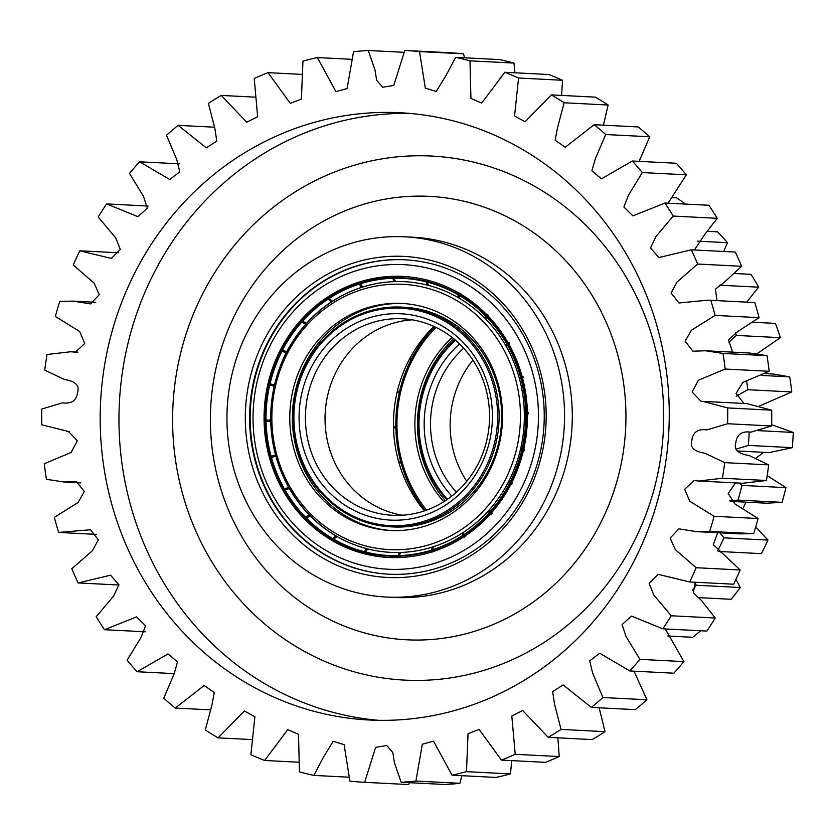<?xml version="1.0" encoding="UTF-8"?>
<svg xmlns="http://www.w3.org/2000/svg" width="835" height="835" viewBox="0 0 835 835"><rect width="100%" height="100%" fill="white"/><g stroke="black" fill="none" stroke-linecap="round" stroke-linejoin="round"><path stroke-width="1.25" d="M365.834 280.477A145.781 136.418 92.9 0 1 366.972 280.049M388.859 557.467A140.698 131.659 92.9 0 1 268.526 451.818A140.698 131.659 92.9 0 1 328.186 297.093A140.698 131.659 92.9 0 1 403.211 276.437M327.612 297.062A140.698 131.659 92.9 0 1 402.929 276.427A140.698 131.659 92.9 0 1 523.514 381.939A140.698 131.659 92.9 0 1 463.895 536.822A140.698 131.659 92.9 0 1 388.578 557.456A140.698 131.659 92.9 0 1 267.983 451.944A140.698 131.659 92.9 0 1 327.612 297.062M469.604 546.862A152.492 142.691 92.9 0 1 273.63 496.721A152.492 142.691 92.9 0 1 321.892 287.01A152.492 142.691 92.9 0 1 517.877 337.163A152.492 142.691 92.9 0 1 469.604 546.862M389.173 574.219A157.408 147.294 92.9 0 1 254.518 456.046A157.408 147.294 92.9 0 1 321.245 282.908A157.408 147.294 92.9 0 1 405.226 259.81M307.666 521.614A145.781 136.418 92.9 0 1 302.698 516.124M313.292 308.793A145.781 136.418 92.9 0 1 318.782 303.836M449.428 510.686A110.001 102.935 92.9 0 1 390.55 526.822A110.001 102.935 92.9 0 1 296.268 444.324A110.001 102.935 92.9 0 1 342.882 323.239A110.001 102.935 92.9 0 1 401.771 307.103A110.001 102.935 92.9 0 1 496.042 389.59A110.001 102.935 92.9 0 1 449.428 510.686M448.468 509.674A108.842 101.849 92.9 0 1 308.585 473.883A108.842 101.849 92.9 0 1 343.039 324.199A108.842 101.849 92.9 0 1 482.922 360A108.842 101.849 92.9 0 1 448.468 509.674M345.721 328.927A103.3 96.662 92.9 0 1 478.476 362.901A103.3 96.662 92.9 0 1 445.775 504.956A103.3 96.662 92.9 0 1 313.021 470.982A103.3 96.662 92.9 0 1 345.721 328.927M349.834 333.207A98.384 92.059 92.9 0 1 402.501 318.772A98.384 92.059 92.9 0 1 486.815 392.554A98.384 92.059 92.9 0 1 445.128 500.854A98.384 92.059 92.9 0 1 392.46 515.279A98.384 92.059 92.9 0 1 308.146 441.506A98.384 92.059 92.9 0 1 349.834 333.207M402.313 515.216A98.384 92.059 92.9 0 1 326.715 437.373A98.384 92.059 92.9 0 1 369.467 334.209A98.384 92.059 92.9 0 1 412.292 319.836M391.646 530.528A113.664 106.358 92.9 0 1 295.371 444.7A113.664 106.358 92.9 0 1 343.686 320.254A113.664 106.358 92.9 0 1 403.242 303.522M341.108 320.118A113.664 106.358 92.9 0 1 401.959 303.449A113.664 106.358 92.9 0 1 499.361 388.682A113.664 106.358 92.9 0 1 451.203 513.807A113.664 106.358 92.9 0 1 390.363 530.476A113.664 106.358 92.9 0 1 292.949 445.232A113.664 106.358 92.9 0 1 341.108 320.118M401.771 307.103L404.349 307.238A110.001 102.935 92.9 0 1 498.62 389.726A110.001 102.935 92.9 0 1 452.006 510.822A110.001 102.935 92.9 0 1 393.128 526.948L390.55 526.822M460.482 530.131A132.817 124.279 92.9 0 1 289.787 486.45A132.817 124.279 92.9 0 1 331.829 303.794A132.817 124.279 92.9 0 1 502.524 347.475A132.817 124.279 92.9 0 1 460.482 530.131M332.372 533.669A135.625 126.91 92.9 0 1 332.184 301.487A135.625 126.91 92.9 0 1 344.584 294.358M390.676 552.363A135.51 126.805 92.9 0 1 332.278 533.617A135.51 126.805 92.9 0 1 332.006 301.571A135.51 126.805 92.9 0 1 344.5 294.4A135.51 126.805 92.9 0 1 404.495 281.698M463.154 532.49A135.51 126.805 92.9 0 1 390.613 552.363A135.51 126.805 92.9 0 1 274.475 450.743A135.51 126.805 92.9 0 1 331.892 301.571A135.51 126.805 92.9 0 1 404.432 281.698A135.51 126.805 92.9 0 1 520.581 383.317A135.51 126.805 92.9 0 1 463.154 532.49M464.375 537.218L462.569 535.506L462.621 533.179A135.928 127.191 -87.1 0 0 463.143 532.834A135.928 127.191 -87.1 0 0 463.675 532.49L463.623 534.817L465.429 536.529M432.822 552.029L431.455 550.108L432.144 547.478A135.928 127.191 -87.1 0 0 433.313 547.102L432.634 549.733L434.002 551.653M398.817 557.634L397.919 555.64L399.287 552.895A135.928 127.191 -87.1 0 0 400.508 552.853L399.151 555.599L400.048 557.592M365.813 553.835A140.698 131.659 92.9 0 1 365.229 553.678L364.248 551.716L366.294 549.044A135.928 127.191 -87.1 0 0 367.483 549.346L365.438 552.019L365.866 553.96A140.698 131.659 92.9 0 0 389.079 557.477M333.729 540.663A140.698 131.659 92.9 0 1 333.269 540.391L332.706 540.36L332.727 538.606L335.42 536.195A135.928 127.191 -87.1 0 0 336.495 536.822L333.802 539.233L333.781 540.986A140.698 131.659 92.9 0 0 364.665 553.657M306.027 519.057A140.698 131.659 92.9 0 1 305.673 518.692L305.161 517.606L308.762 515.237A135.928 127.191 -87.1 0 0 309.649 516.134L306.403 518.107L305.996 519.568A140.698 131.659 92.9 0 0 332.706 540.36M284.599 490.573A140.698 131.659 92.9 0 1 284.317 490.072L283.764 490.041L284.464 488.976L288.138 487.577A135.928 127.191 -87.1 0 0 288.774 488.694L285.1 490.093L284.401 491.157A140.698 131.659 92.9 0 0 305.109 518.671M270.874 457.236A140.698 131.659 92.9 0 1 270.665 456.463L274.955 455.106A135.928 127.191 -87.1 0 0 275.299 456.359L270.457 457.695A140.698 131.659 92.9 0 0 283.764 490.041M265.666 421.362A140.698 131.659 92.9 0 1 265.645 420.172L270.112 420.036A135.928 127.191 -87.1 0 0 270.133 421.351L265.113 421.456A140.698 131.659 92.9 0 0 270.112 456.432M403.43 276.448A140.698 131.659 92.9 0 0 394.704 276.354L393.88 278.253L395.352 281.144A135.928 127.191 -87.1 0 0 394.12 281.186L392.648 278.295L393.473 276.385A140.698 131.659 92.9 0 0 360.699 281.959L360.344 283.785L362.494 286.562A135.928 127.191 -87.1 0 0 361.315 286.937L359.165 284.161L359.52 282.334A140.698 131.659 92.9 0 0 329.147 296.769L329.23 298.387L332.006 300.861A135.928 127.191 -87.1 0 0 331.485 301.205A135.928 127.191 -87.1 0 0 330.963 301.55L328.176 299.076L328.092 297.458A140.698 131.659 92.9 0 0 302.197 319.774L302.656 321.068L305.975 323.082A135.928 127.191 -87.1 0 0 305.13 324.032L301.811 322.018L301.351 320.723A140.698 131.659 92.9 0 0 281.708 349.395L286.175 351.702A135.928 127.191 -87.1 0 0 285.58 352.85L281.113 350.554A140.698 131.659 92.9 0 0 269.047 383.63L273.943 384.768A135.928 127.191 -87.1 0 0 273.64 386.052L269.308 384.935A140.698 131.659 92.9 0 1 269.538 383.943M359.52 282.334L360.073 282.366A140.698 131.659 92.9 0 1 360.605 282.188M393.473 276.385L394.026 276.416A140.698 131.659 92.9 0 1 394.673 276.395M265.092 420.141A140.698 131.659 92.9 0 1 268.755 384.914M281.113 350.554L281.666 350.585A140.698 131.659 92.9 0 1 281.98 349.98M301.351 320.723L301.905 320.755A140.698 131.659 92.9 0 1 302.26 320.358M328.092 297.458L328.646 297.479A140.698 131.659 92.9 0 1 329.073 297.197M428.846 280.33L427.551 282.178L428.334 284.996A135.928 127.191 -87.1 0 0 427.144 284.693L426.361 281.875L427.656 280.028M460.816 293.617L459.073 295.287L459.219 297.844A135.928 127.191 -87.1 0 0 458.133 297.218L457.998 294.661L459.741 292.991M488.412 315.317L486.283 316.684L485.876 318.803A135.928 127.191 -87.1 0 0 484.989 317.905L485.396 315.787L487.525 314.409M509.757 343.947L507.336 344.918L506.49 346.462A135.928 127.191 -87.1 0 0 505.853 345.346L506.699 343.801L509.12 342.83M523.409 377.545L519.673 378.933A135.928 127.191 -87.1 0 0 519.339 377.681L523.065 376.293M528.43 413.836L524.516 414.003A135.928 127.191 -87.1 0 0 524.495 412.688L528.398 412.532M524.474 450.347L520.696 449.272A135.928 127.191 -87.1 0 0 520.988 447.988L524.766 449.073M511.813 484.582L509.35 483.611L508.463 482.338A135.928 127.191 -87.1 0 0 509.058 481.19L509.945 482.453L512.408 483.434M491.314 514.214L489.143 512.826L488.652 510.957A135.928 127.191 -87.1 0 0 489.508 510.008L489.988 511.876L492.17 513.264M284.317 490.072L288.138 487.577M305.673 518.692L308.762 515.237M270.665 456.463L274.955 455.106M265.645 420.172L270.112 420.036M273.64 386.052L269.308 384.935M285.58 352.85L281.666 350.585M305.13 324.032L301.905 320.755M330.963 301.55L328.646 297.479M333.269 540.391L333.572 539.786M333.916 539.128L335.42 536.195M365.229 553.678L365.427 552.822M365.678 551.695L366.294 549.044M399.37 557.529L399.349 556.454M399.328 555.233L399.287 552.895M433.24 551.517L432.947 550.442M432.697 549.514L432.144 547.478M464.479 536.435L462.621 533.179M491.022 513.368L488.652 510.957M511.135 483.893L508.463 482.338M523.535 449.992L520.696 449.272M524.495 412.688L527.396 412.605M519.339 377.681L522.199 376.773M505.853 345.346L508.567 343.582M484.989 317.905L487.369 315.233M458.133 297.218L459.073 295.392M459.407 294.734L459.96 293.659M427.144 284.693L427.645 282.522M427.906 281.395L428.146 280.351M394.12 281.186L394.068 278.639M394.047 277.418L394.026 276.416M361.315 286.937L360.522 284.015M360.271 283.086L360.073 282.366M446.746 499.779A110.001 102.935 92.9 0 1 421.257 397.93A110.001 102.935 92.9 0 1 454.918 339.73M447.435 499.299A108.842 101.849 92.9 0 1 421.905 398.18A108.842 101.849 92.9 0 1 455.555 340.273M451.766 496.084A103.3 96.662 92.9 0 1 426.946 399.454A103.3 96.662 92.9 0 1 459.542 343.916M456.359 492.233A98.384 92.059 92.9 0 1 433.146 400.685A98.384 92.059 92.9 0 1 463.707 348.216M466.755 481.325A98.384 92.059 92.9 0 1 452.779 401.687A98.384 92.059 92.9 0 1 472.944 360.125M445.326 500.729A113.664 106.358 92.9 0 1 420.506 397.22A113.664 106.358 92.9 0 1 453.603 338.645M443.75 501.741A113.664 106.358 92.9 0 1 417.928 397.084A113.664 106.358 92.9 0 1 452.132 337.476M426.612 510.122A132.817 124.279 92.9 0 1 400.518 392.659A132.817 124.279 92.9 0 1 435.953 327.383M425.203 510.623A135.625 126.91 92.9 0 1 399.673 392.095A135.625 126.91 92.9 0 1 434.597 326.746M425.14 510.644A135.51 126.805 92.9 0 1 399.548 392.116A135.51 126.805 92.9 0 1 434.534 326.715M425.057 510.676A135.51 126.805 92.9 0 1 399.433 392.106A135.51 126.805 92.9 0 1 434.45 326.673M412.73 494.372L413.346 494.143A135.928 127.191 -87.1 0 0 413.983 495.249L413.398 495.479M398.733 461.943L400.111 461.692A135.928 127.191 -87.1 0 0 400.456 462.945L399.099 463.206M393.494 426.643L395.216 426.633A135.928 127.191 -87.1 0 0 395.247 427.948L393.525 427.948M397.387 391.072L398.994 391.364A135.928 127.191 -87.1 0 0 398.848 392.001A135.928 127.191 -87.1 0 0 398.702 392.638L397.084 392.346M410.131 357.871L411.175 358.267A135.928 127.191 -87.1 0 0 410.59 359.426L409.515 359.019M430.797 329.533L430.943 329.616A135.928 127.191 -87.1 0 0 430.098 330.577L429.91 330.462M412.803 494.487L413.346 494.143M398.775 462.12L400.111 461.692M393.494 426.685L395.216 426.633M398.702 392.638L397.105 392.231M410.59 359.426L409.609 358.852M535.496 475.428A160.737 150.415 92.9 0 1 340.054 566.631A160.737 150.415 92.9 0 1 256.001 358.445A160.737 150.415 92.9 0 1 451.453 267.252A160.737 150.415 92.9 0 1 535.496 475.428M260.071 359.718A157.408 147.294 -87.1 0 0 388.891 574.198A157.408 147.294 -87.1 0 0 533.774 474.28A157.408 147.294 -87.1 0 0 404.954 259.8A157.408 147.294 -87.1 0 0 260.071 359.718M552.561 482.578A180.36 168.774 -87.1 0 0 404.944 236.816A180.36 168.774 -87.1 0 0 238.935 351.305A180.36 168.774 -87.1 0 0 386.553 597.067A180.36 168.774 -87.1 0 0 552.561 482.578M120.397 305.746A304.023 284.495 -87.1 0 0 369.216 720.01A304.023 284.495 -87.1 0 0 649.046 527.01A304.023 284.495 -87.1 0 0 400.226 112.746A304.023 284.495 -87.1 0 0 120.397 305.746M433.887 326.422A131.168 122.745 -87.1 0 0 402.188 375.364A131.168 122.745 -87.1 0 0 424.462 510.874M757.053 353.758L780.349 337.664L736.345 335.42L728.871 342.298M736.345 335.42A266.542 249.415 -87.1 0 0 735.395 332.476M759.599 405.956L791.747 391.949L747.742 389.705L736.209 396.197M747.742 389.705A266.542 249.415 -87.1 0 0 746.73 381.511M737.086 450.963L769.181 452.601L792.321 447.654L748.317 445.41L735.969 449.167M748.317 445.41A266.542 249.415 -87.1 0 0 749.162 432.405M739.09 483.068L741.908 485.396L785.912 487.64L767.198 475.616M730.239 501.355L766.613 503.213L782.04 502.346L738.036 500.102L729.79 500.937M738.036 500.102A266.542 249.415 -87.1 0 0 741.908 485.396M719.895 532.824L723.987 537.844L767.991 540.099L755.717 526.937M717.651 550.818A266.542 249.415 -87.1 0 0 723.987 537.844M694.887 582.444L696.286 585.251L740.29 587.496L735.938 579.375M692.413 590.418A266.542 249.415 -87.1 0 0 696.286 585.251M771.697 410.183L746.834 403.608L702.84 401.364L727.692 407.939L771.697 410.183A366.492 342.955 -87.1 0 1 771.613 425.975L727.609 423.731A366.492 342.955 -87.1 0 0 727.692 407.939M744.027 403.462L736.063 393.442L742.837 382.378L769.16 371.283A366.492 342.955 -87.1 0 0 767.031 355.679L749.423 353.007L705.418 350.752L723.026 353.435L767.031 355.679M766.415 480.49L722.411 478.246L698.77 481.012L742.774 483.256L766.415 480.49A366.492 342.955 -87.1 0 0 768.691 464.876L749.089 455.513C742.753 454.48 732.932 452.027 735.823 442.727C736.887 434.409 741.897 430.891 750.842 432.175L771.613 425.975M753.671 533.638L709.666 531.384L696.181 531.613L740.186 533.868L753.671 533.638A366.492 342.955 -87.1 0 0 758.096 518.535L734.967 503.954L728.224 493.516L735.468 482.891M696.181 531.613L678.918 528.837L670.171 538.074L675.254 549.566L696.15 567.716A366.492 342.955 -87.1 0 1 689.658 581.953L733.662 584.208A366.492 342.955 -87.1 0 0 740.144 569.971L713.278 544.639L717.683 532.72M689.658 581.953L658.105 574.323L649.129 583.373L653.763 594.958L671.236 615.771A366.492 342.955 -87.1 0 1 662.844 628.828L706.848 631.072A366.492 342.955 -87.1 0 0 715.24 618.015L701.41 600.438L693.415 592.787L695.002 582.235M662.844 628.828L631.563 616.094L622.085 624.538L625.989 636.427L639.934 659.368A366.492 342.955 -87.1 0 1 629.82 670.954L673.824 673.198A366.492 342.955 -87.1 0 0 683.928 661.612L665.286 628.953M629.82 670.954L599.707 653.231L589.698 660.85L592.631 673.041L602.922 697.528A366.492 342.955 -87.1 0 1 591.316 707.391L635.32 709.635A366.492 342.955 -87.1 0 0 646.927 699.772L634.036 671.173M591.316 707.391L563.145 684.94L552.666 691.578L554.492 703.968L561.036 729.414A366.492 342.955 -87.1 0 1 548.198 737.336L592.203 739.58A366.492 342.955 -87.1 0 0 605.041 731.658L599.154 707.798M548.198 737.336L522.658 710.512L511.813 716.044L515.216 754.308A366.492 342.955 -87.1 0 1 501.428 760.101L545.432 762.345A366.492 342.955 -87.1 0 0 559.22 756.552L557.895 737.827M501.428 760.101L479.133 729.383L468.038 733.715L466.473 771.655A366.492 342.955 -87.1 0 1 452.048 775.193L496.053 777.437A366.492 342.955 -87.1 0 0 510.477 773.899L511.719 760.622M452.048 775.193L433.511 741.125L422.322 744.225L415.913 781.059A366.492 342.955 -87.1 0 1 401.165 782.259L445.17 784.514A366.492 342.955 -87.1 0 0 459.918 783.303L461.891 775.694M401.165 782.259L394.444 762.793L392.805 752.554L386.741 745.488L375.635 747.356L364.655 782.322L408.659 784.566L409.484 782.687M464.573 57.803L463.519 53.837A366.492 342.955 -87.1 0 0 448.792 52.678L404.787 50.434L393.807 85.4L382.701 87.268L376.637 80.202L374.998 69.963L368.266 50.486A366.492 342.955 -87.1 0 0 353.529 51.697L347.12 88.531L335.931 91.631L317.394 57.563A366.492 342.955 -87.1 0 0 302.959 61.101L301.404 99.031L290.309 103.373L268.014 72.655A366.492 342.955 -87.1 0 0 254.226 78.448L257.629 116.712L246.774 122.244L221.244 95.42A366.492 342.955 -87.1 0 0 208.406 103.342L214.95 128.778L216.776 141.178L206.287 147.816L178.126 125.365A366.492 342.955 -87.1 0 0 166.52 135.228L176.801 159.715L179.744 171.895L169.735 179.515L139.622 161.802A366.492 342.955 -87.1 0 0 129.508 173.388L143.453 196.329L147.357 208.207L137.869 216.662L106.588 203.928A366.492 342.955 -87.1 0 0 98.206 216.985L115.668 237.798L120.313 249.383L111.337 258.433L79.774 250.792A366.492 342.955 -87.1 0 0 73.292 265.029L94.178 283.19L99.261 294.682L90.524 303.919L73.261 301.132L95.754 302.28M514.934 72.791L513.995 63.084A366.492 342.955 -87.1 0 0 499.601 59.588L455.597 57.344L446.12 75.348L436.225 91.464L425.318 88.103L419.514 51.582A366.492 342.955 -87.1 0 0 404.787 50.434M561.579 95.42L562.56 80.275A366.492 342.955 -87.1 0 0 548.825 74.524L504.831 72.28L481.691 103.07L470.93 98.426L469.99 60.83A366.492 342.955 -87.1 0 0 455.597 57.344M603.423 125.166L608.141 105.022A366.492 342.955 -87.1 0 0 595.376 97.142L551.371 94.898L525.027 121.795L514.548 115.95L518.556 78.02A366.492 342.955 -87.1 0 0 504.831 72.28M639.13 161.364L649.703 136.773A366.492 342.955 -87.1 0 0 638.201 126.941L594.196 124.697L565.243 147.242L555.16 140.259L557.456 127.964L564.136 102.768A366.492 342.955 -87.1 0 0 551.371 94.898M668.073 203.197L686.339 174.818A366.492 342.955 -87.1 0 0 676.34 163.263L632.335 161.019L601.451 178.836L591.879 170.831L595.345 158.786L605.699 134.529A366.492 342.955 -87.1 0 0 594.196 124.697M694.396 249.978L704.865 234.28L717.213 218.321A366.492 342.955 -87.1 0 0 708.957 205.285L664.952 203.041L632.878 215.879L623.891 206.996L628.4 195.296L642.334 172.574A366.492 342.955 -87.1 0 0 632.335 161.019M717.046 300.621L715.355 289.171L724.467 282.126L741.647 266.281A366.492 342.955 -87.1 0 0 735.301 252.066L691.307 249.822L658.867 257.556L650.507 247.974L655.861 236.681L673.208 216.067A366.492 342.955 -87.1 0 0 664.952 203.041M754.809 302.573L708.007 300.151L754.809 302.573A366.492 342.955 -87.1 0 1 759.088 317.655L715.094 315.411A366.492 342.955 -87.1 0 0 710.804 300.329M732.587 352.14L728.558 339.824L737.576 331.652L759.088 317.655M727.609 423.731L706.838 429.921C697.893 428.637 692.883 432.165 691.818 440.483C688.927 449.773 698.749 452.236 705.095 453.269L724.686 462.632L768.691 464.876M722.411 478.246A366.492 342.955 -87.1 0 0 724.686 462.632M698.77 481.012L694.021 480.574L684.69 489.268L689.762 501.23L714.092 516.291L758.096 518.535M709.666 531.384A366.492 342.955 -87.1 0 0 714.092 516.291M696.15 567.716L740.144 569.971M671.236 615.771L715.24 618.015M639.934 659.368L683.928 661.612M602.922 697.528L646.927 699.772M561.036 729.414L605.041 731.658M515.216 754.308L559.22 756.552M466.473 771.655L510.477 773.899M415.913 781.059L459.918 783.303M73.261 301.132L59.776 301.362A366.492 342.955 -87.1 0 0 55.34 316.465L79.669 331.526L84.752 343.477L75.421 352.182L70.672 351.744L47.031 354.51A366.492 342.955 -87.1 0 0 44.746 370.124L64.347 379.487C70.693 380.52 80.504 382.973 77.613 392.273C76.559 400.591 71.549 404.109 62.594 402.825L41.823 409.025A366.492 342.955 -87.1 0 0 41.75 424.817L68.418 431.455L77.331 440.755L71.09 452.486L44.286 463.717A366.492 342.955 -87.1 0 0 46.416 479.321L64.024 481.993L76.496 481.544L84.325 491.554L78.031 502.534L54.348 517.345A366.492 342.955 -87.1 0 0 58.627 532.427L90.493 529.766L98.353 539.796L92.382 550.756L71.789 568.718A366.492 342.955 -87.1 0 0 78.135 582.934L110.575 575.19L118.935 584.782L113.581 596.075L96.223 616.679A366.492 342.955 -87.1 0 0 104.49 629.715L136.564 616.877L145.54 625.759L141.042 637.449L127.108 660.182A366.492 342.955 -87.1 0 0 137.097 671.737L167.992 653.92L177.552 661.925L174.087 673.97L163.733 698.227A366.492 342.955 -87.1 0 0 175.246 708.059L204.199 685.514L214.282 692.497L211.986 704.792L205.306 729.978A366.492 342.955 -87.1 0 0 218.071 737.858L244.404 710.95L254.894 716.806L250.886 754.725A366.492 342.955 -87.1 0 0 264.611 760.476L287.751 729.686L298.502 734.33L299.452 771.916A366.492 342.955 -87.1 0 0 313.845 775.412L323.322 757.397L333.217 741.282L344.114 744.653L349.917 781.163A366.492 342.955 -87.1 0 0 364.655 782.322M313.845 775.412L348.873 777.197M264.611 760.476L298.502 762.209M218.071 737.858L251.867 739.58M175.246 708.059L210.023 709.833M137.097 671.737L174.306 673.636M104.49 629.715L145.363 631.803M78.135 582.934L119.04 585.022M118.434 252.765L79.774 250.792M148.15 206.047L106.588 203.928M179.41 163.827L139.622 161.802M214.282 127.202L178.126 125.365M255.552 97.173L221.244 95.42M301.727 74.378L268.014 72.655M351.545 59.306L317.394 57.563M403.952 52.313L368.266 50.486M463.519 53.837L419.514 51.582M513.995 63.084L469.99 60.83M562.56 80.275L518.556 78.02M608.141 105.022L564.136 102.768M649.703 136.773L605.699 134.529M686.339 174.818L642.334 172.574M717.213 218.321L673.208 216.067M741.647 266.281L697.642 264.037A366.492 342.955 -87.1 0 0 691.307 249.822M697.642 264.037L677.06 282L671.09 292.96L678.949 302.98L708.007 300.151M715.094 315.411L691.411 330.222L685.117 341.191L692.946 351.211L705.418 350.752M769.16 371.283L725.156 369.039A366.492 342.955 -87.1 0 0 723.026 353.435M725.156 369.039L698.352 380.269L692.1 391.991L701.024 401.291L702.84 401.364M672.384 197.571L676.486 197.78A266.542 249.415 -87.1 0 1 685.556 204.084M707.537 231.337L717.536 231.848A266.542 249.415 -87.1 0 1 727.494 242.693L697.204 241.148M734.779 273.515L750.989 274.339A266.542 249.415 -87.1 0 1 758.608 287.177L719.457 285.184M723.642 251.471L727.494 242.693M753.295 322.268L775.402 323.395A266.542 249.415 -87.1 0 1 780.349 337.664M746.72 302.134L758.608 287.177M761.791 375.447L789.691 376.877L773.21 374.017L765.194 373.61M791.747 391.949A266.542 249.415 -87.1 0 0 789.691 376.877M758.034 430.63L793.25 432.436L771.644 424.712M792.321 447.654A266.542 249.415 -87.1 0 0 793.25 432.436M755.957 458.144L763.701 452.33M782.04 502.346A266.542 249.415 -87.1 0 0 785.912 487.64M743.254 507.889L746.072 502.159M767.991 540.099A266.542 249.415 -87.1 0 1 761.353 553.636L718.653 551.455M720.918 552.749L721.649 551.611M740.29 587.496A266.542 249.415 -87.1 0 1 731.168 599.29L698.279 597.609M700.617 630.759A266.542 249.415 -87.1 0 1 692.789 637.293L667.624 636.009M462.569 535.506A138.746 129.832 92.9 0 1 432.634 549.733M431.455 550.108A138.746 129.832 92.9 0 1 399.151 555.599M397.919 555.64A138.746 129.832 92.9 0 1 365.438 552.019M364.248 551.716A138.746 129.832 92.9 0 1 333.802 539.233M332.727 538.606A138.746 129.832 92.9 0 1 306.403 518.107M305.516 517.209A138.746 129.832 92.9 0 1 285.1 490.093M284.464 488.976A138.746 129.832 92.9 0 1 271.344 457.089M270.999 455.837A138.746 129.832 92.9 0 1 266.083 421.351M266.052 420.047A138.746 129.832 92.9 0 1 269.663 385.321M269.955 384.048A138.746 129.832 92.9 0 1 281.854 351.441M282.439 350.283A138.746 129.832 92.9 0 1 301.811 322.018M302.656 321.068A138.746 129.832 92.9 0 1 328.176 299.076M359.029 283.629A139.299 130.354 -87.1 0 0 328.969 297.918M392.648 277.742A139.299 130.354 -87.1 0 0 360.209 283.253M426.487 281.343A139.299 130.354 -87.1 0 0 393.88 277.711M458.248 294.181A139.299 130.354 -87.1 0 0 427.687 281.645M485.761 315.39A139.299 130.354 -87.1 0 0 459.323 294.807M507.148 343.509A139.299 130.354 -87.1 0 0 486.648 316.288M520.957 376.648A139.299 130.354 -87.1 0 0 507.784 344.636M526.238 412.521A139.299 130.354 -87.1 0 0 521.301 377.9M522.647 448.708A139.299 130.354 -87.1 0 0 526.269 413.836M510.404 482.724A139.299 130.354 -87.1 0 0 522.345 449.981M490.375 512.252A139.299 130.354 -87.1 0 0 509.82 483.872M463.895 535.287A139.299 130.354 -87.1 0 0 489.519 513.201M432.791 550.265A139.299 130.354 -87.1 0 0 462.84 535.976M399.161 556.152A139.299 130.354 -87.1 0 0 431.611 550.641M365.323 552.551A139.299 130.354 -87.1 0 0 397.94 556.193M333.562 539.713A139.299 130.354 -87.1 0 0 364.133 552.248M306.048 518.514A139.299 130.354 -87.1 0 0 332.487 539.086M327.915 298.606A139.299 130.354 -87.1 0 0 302.291 320.692M301.445 321.642A139.299 130.354 -87.1 0 0 282 350.022M281.405 351.18A139.299 130.354 -87.1 0 0 269.465 383.912M269.173 385.196A139.299 130.354 -87.1 0 0 265.551 420.057M265.572 421.372A139.299 130.354 -87.1 0 0 270.519 455.993M270.853 457.246A139.299 130.354 -87.1 0 0 284.025 489.268M284.662 490.385A139.299 130.354 -87.1 0 0 305.161 517.606M329.23 298.387A138.746 129.832 92.9 0 1 359.165 284.161M360.344 283.785A138.746 129.832 92.9 0 1 392.648 278.295M393.88 278.253A138.746 129.832 92.9 0 1 426.361 281.875M427.551 282.178A138.746 129.832 92.9 0 1 457.998 294.661M459.073 295.287A138.746 129.832 92.9 0 1 485.396 315.787M486.283 316.684A138.746 129.832 92.9 0 1 506.699 343.801M507.336 344.918A138.746 129.832 92.9 0 1 520.445 376.804M520.789 378.057A138.746 129.832 92.9 0 1 525.716 412.542M525.737 413.847A138.746 129.832 92.9 0 1 522.136 448.572M521.833 449.846A138.746 129.832 92.9 0 1 509.945 482.453M509.35 483.611A138.746 129.832 92.9 0 1 489.988 511.876M489.143 512.826A138.746 129.832 92.9 0 1 463.623 534.817M378.61 720.323A304.023 284.495 92.9 0 1 139.174 306.706A304.023 284.495 92.9 0 1 409.599 113.393M190.046 322.602A262.378 245.521 -87.1 0 0 327.236 662.426A262.378 245.521 -87.1 0 0 646.28 513.567A262.378 245.521 -87.1 0 0 509.079 173.743A262.378 245.521 -87.1 0 0 190.046 322.602M611.178 498.871A222.006 207.748 92.9 0 1 341.233 624.83A222.006 207.748 92.9 0 1 225.147 337.298A222.006 207.748 92.9 0 1 495.092 211.338A222.006 207.748 92.9 0 1 611.178 498.871M386.553 597.067L394.297 597.463A180.36 168.774 -87.1 0 0 560.306 482.964A180.36 168.774 -87.1 0 0 412.688 237.203L404.944 236.816M328.165 297.103A20.656 20.656 0 0 0 327.821 297.636M61.435 532.594L96.39 534.379M64.024 481.993L80.859 482.86M66.602 431.392L69.409 431.538M70.672 351.744L77.979 352.109"/></g></svg>
